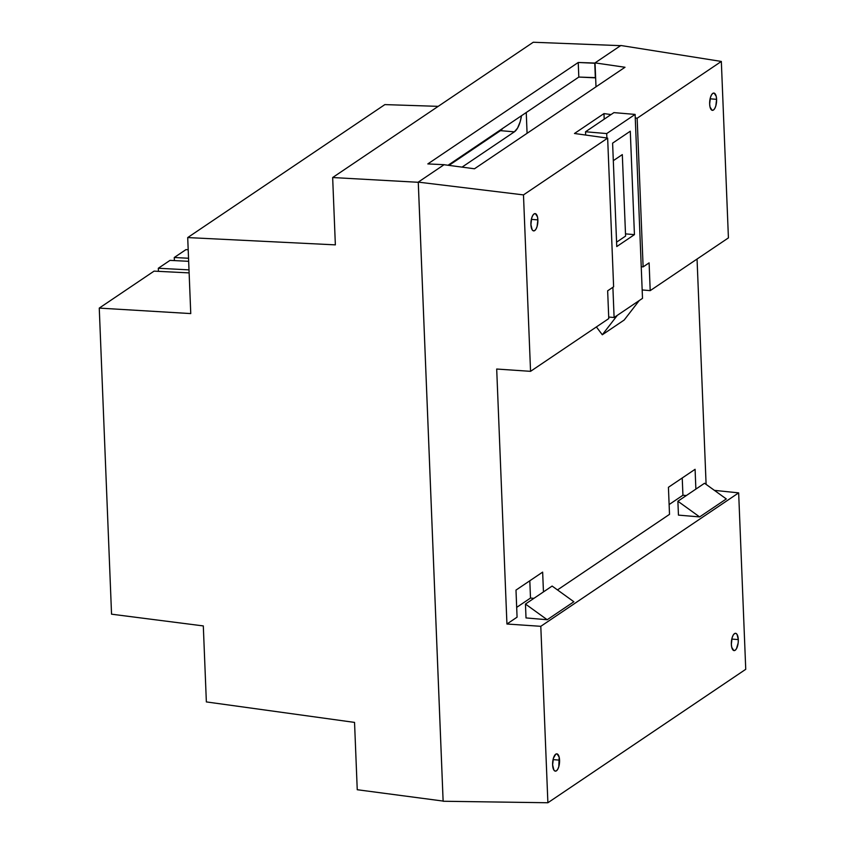<?xml version="1.0" encoding="UTF-8"?>
<svg xmlns="http://www.w3.org/2000/svg" width="845" height="845" viewBox="0 0 845 845"><rect width="100%" height="100%" fill="white"/><g stroke="black" fill="none" stroke-linecap="round" stroke-linejoin="round"><path stroke-width="1.27" d="M443.129 801.071L418.275 182.288L332.655 177.535L533.248 42.25L620.6 45.651L533.248 42.25L332.655 177.535L335.359 244.87L187.706 237.572L190.759 313.579L99.256 308.098L111.551 614.188L203.307 625.923L206.36 701.92L354.541 722.401L357.245 789.726L443.129 801.071M595.63 77.645L595.049 63.058L578.234 62.477L427.823 163.919L444.354 164.701L427.823 163.919L578.234 62.477L594.764 63.259L595.345 77.846L578.814 77.064L448.061 165.25L578.814 77.064L578.234 62.477L578.814 77.064L595.63 77.645M527.079 133.309L526.245 112.522L527.079 133.309M500.462 130.658L514.362 131.841A21.336 8.429 -85.1 0 0 521.502 115.723L520.171 121.775L517.573 128.081L514.362 131.841L462.057 167.12L514.362 131.841L500.462 130.658L448.991 165.377L500.462 130.658A21.336 8.429 94.9 0 0 502.701 128.398M185.953 249.624L174.26 257.503L174.387 260.598L174.26 257.503L185.953 249.624L188.192 249.74L185.953 249.624M170.014 260.376L158.321 268.256L158.448 271.34L158.321 268.256L170.014 260.376L188.657 261.316L170.014 260.376M154.075 271.129L99.256 308.098L154.075 271.129L189.122 272.893L154.075 271.129M189.005 269.872L158.321 268.256L189.005 269.872M188.541 258.253L174.26 257.503L188.541 258.253M384.866 104.6L187.706 237.572L384.866 104.6L438.196 106.354L384.866 104.6M418.264 182.288L332.655 177.535L335.359 244.87L187.706 237.572L190.759 313.579L99.256 308.098L111.551 614.188L203.307 625.923L206.36 701.92L354.541 722.401L357.245 789.726L443.118 801.071L418.264 182.288M738.298 639.602A8.682 3.433 -85.1 0 1 734.094 650.597A8.682 3.433 -85.1 0 1 731.347 644.291L732.129 637.721L733.185 635.155L734.495 633.623L735.847 633.359L737.051 634.405L738.298 639.602L738.171 642.971L736.46 648.749L735.161 650.28L733.798 650.544L731.738 647.302L731.347 644.291A8.682 3.433 -85.1 0 1 735.562 633.296A8.682 3.433 -85.1 0 1 738.298 639.602L731.791 639.052L738.298 639.602M559.57 760.151A8.682 3.433 -85.1 0 1 555.355 771.147A8.682 3.433 -85.1 0 1 552.619 764.841L553.401 758.271L555.756 754.173L557.109 753.909L559.179 757.141L558.788 766.732L557.732 769.299L556.422 770.83L555.07 771.094L553.866 770.048L552.619 764.841A8.682 3.433 -85.1 0 1 556.823 753.846A8.682 3.433 -85.1 0 1 559.57 760.151L553.063 759.602L559.57 760.151M537.874 219.901A8.682 3.433 -85.1 0 1 533.66 230.896A8.682 3.433 -85.1 0 1 530.913 224.59L531.695 218.021L532.751 215.454L534.061 213.922L535.413 213.658L537.483 216.89L537.874 219.901L537.093 226.481L536.036 229.048L534.727 230.579L533.375 230.843L532.17 229.798L530.913 224.59A8.682 3.433 -85.1 0 1 535.128 213.605A8.682 3.433 -85.1 0 1 537.874 219.901L531.357 219.351L537.874 219.901M716.602 99.351A8.682 3.433 -85.1 0 1 712.388 110.346A8.682 3.433 -85.1 0 1 709.652 104.041L710.434 97.471L711.49 94.904L712.789 93.373L714.152 93.108L716.211 96.341L716.602 99.351L715.821 105.931L714.764 108.498L713.465 110.03L712.103 110.294L710.043 107.051L709.652 104.041A8.682 3.433 -85.1 0 1 713.867 93.056A8.682 3.433 -85.1 0 1 716.602 99.351L710.096 98.802L716.602 99.351M506.937 624.011L517.077 617.167L506.937 624.011L496.691 369.033L530.554 371.335L608.77 318.586L607.65 290.817L613.618 286.793L607.65 138.115L574.473 133.489L603.974 113.589L611.019 114.571L603.974 113.589L604.196 119.177L603.974 113.589L574.473 133.489L607.65 138.115L523.477 194.899L607.65 138.115L613.618 286.793L607.65 290.817L608.77 318.586L530.554 371.335L523.477 194.899L530.554 371.335L496.691 369.033L506.937 624.011L540.8 626.314L547.887 802.75L745.744 669.303L738.657 492.867L540.8 626.314L506.937 624.011M516.686 607.375L530.502 598.059L533.903 598.344L530.502 598.059L529.804 580.779L530.502 598.059L516.686 607.375M557.468 589.926L669.515 514.351L557.468 589.926M669.113 504.56L682.929 495.244L686.341 495.54L682.929 495.244L682.232 477.974L682.929 495.244L669.113 504.56M714.416 490.364L738.657 492.867L540.8 626.314L547.887 802.75L443.129 801.25L547.887 802.75L745.744 669.303L738.657 492.867L714.416 490.364M678.451 515.112L699.639 516.918L726.299 498.941L699.639 516.918L677.891 501.233L704.55 483.255L726.299 498.941L704.55 483.255L677.891 501.233L678.451 515.112L699.639 516.918L677.891 501.233L678.451 515.112M547.201 619.734L573.861 601.746L547.201 619.734L525.463 604.048L526.012 617.927L547.201 619.734L526.012 617.927L525.463 604.048L552.123 586.06L525.463 604.048L547.201 619.734M620.832 45.493L595.038 62.889L596 86.824L595.038 62.889L625.004 67.262L474.478 168.778L444.058 164.722L418.264 182.119L443.129 801.25L418.264 182.119L523.477 194.899L418.264 182.119L444.058 164.722L474.478 168.778L625.004 67.262L595.038 62.889L620.832 45.493L721.334 61.442L620.832 45.493M635.26 117.962L637.151 118.226L721.334 61.442L637.151 118.226L643.119 266.893L649.097 262.869L650.206 290.638L728.422 237.889L721.334 61.442L728.422 237.889L650.206 290.638L649.097 262.869L643.119 266.893L641.228 266.735L643.119 266.893L637.151 118.226L635.26 117.962M642.168 289.951L650.206 290.638L642.168 289.951M697.051 259.035L706.103 484.375L697.051 259.035M515.989 590.095L517.077 617.167L515.989 590.095L542.648 572.118L515.989 590.095M695.879 489.107L695.086 469.302L668.427 487.29L669.515 514.351L668.427 487.29L695.086 469.302L695.879 489.107M543.451 591.912L542.648 572.118L543.451 591.912M552.123 586.06L573.861 601.746L552.123 586.06M625.585 236.082L622.311 154.603L613.312 160.666L622.311 154.603L625.585 236.082L616.586 242.156L625.585 236.082M625.49 233.875L634.437 234.635L616.755 246.56L612.604 143.143L630.285 131.218L634.437 234.635L616.755 246.56L612.604 143.143L630.285 131.218L634.437 234.635L625.49 233.875M614.104 317.509L642.506 298.348L635.113 114.413L606.71 133.573L606.89 138.01L606.71 133.573L585.532 131.767L613.924 112.617L635.113 114.413L613.924 112.617L585.532 131.767L606.71 133.573L635.113 114.413L642.506 298.348L639.242 300.545L624.191 320.023L639.242 300.545L617.368 315.301L602.305 334.778L596.39 326.93L602.305 334.778L617.368 315.301L614.104 317.509L608.706 317.044L614.104 317.509L612.889 287.289L614.104 317.509M585.659 135.052L585.532 131.767L585.659 135.052M624.191 320.023L602.305 334.778L624.191 320.023"/></g></svg>
